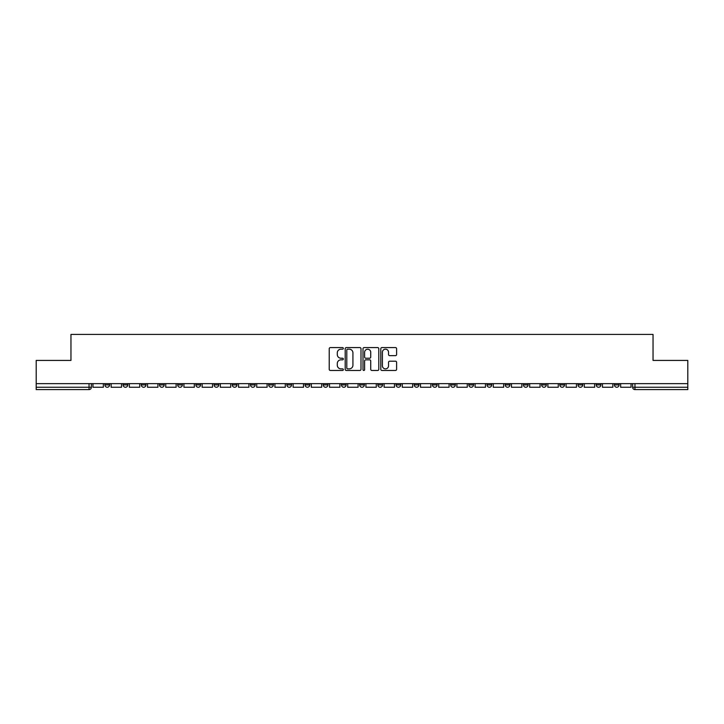 <?xml version="1.0" encoding="UTF-8"?>
<svg xmlns="http://www.w3.org/2000/svg" width="724" height="724" viewBox="0 0 724 724"><rect width="100%" height="100%" fill="white"/><g stroke="black" fill="none" stroke-linecap="round" stroke-linejoin="round"><path stroke-width="1.09" d="M343.339 348.38A0.805 0.805 0 0 0 342.533 347.574L330.37 347.574A1.149 1.149 0 0 0 329.221 348.724L329.221 369.331A1.149 1.149 0 0 0 330.37 370.471L342.533 370.471A0.805 0.805 0 0 0 343.339 369.674A0.805 0.805 0 0 0 342.533 368.869L340.959 368.869A3.665 3.665 0 0 1 337.293 365.213L337.293 363.493A3.665 3.665 0 0 1 340.959 359.828L342.533 359.828A0.805 0.805 0 0 0 343.339 359.023A0.805 0.805 0 0 0 342.533 358.226L340.959 358.226A3.665 3.665 0 0 1 337.293 354.561L337.293 352.841A3.665 3.665 0 0 1 340.959 349.176L342.533 349.176A0.805 0.805 0 0 0 343.339 348.38M596.232 383.639L596.232 384.924L600.893 384.924A2.335 2.335 0 0 1 598.567 387.259A2.335 2.335 0 0 1 596.232 384.924L596.232 383.639M578.033 383.639L578.033 384.924L582.702 384.924A2.335 2.335 0 0 1 580.367 387.259A2.335 2.335 0 0 1 578.033 384.924L578.033 383.639M468.853 383.639L468.853 384.924L473.514 384.924A2.335 2.335 0 0 1 471.179 387.259A2.335 2.335 0 0 1 468.853 384.924L468.853 383.639M450.654 383.639L450.654 384.924L455.315 384.924A2.335 2.335 0 0 1 452.989 387.259A2.335 2.335 0 0 1 450.654 384.924L450.654 383.639M432.454 383.639L432.454 384.924L437.124 384.924A2.335 2.335 0 0 1 434.789 387.259A2.335 2.335 0 0 1 432.454 384.924L432.454 383.639M396.064 383.639L396.064 384.924L400.725 384.924A2.335 2.335 0 0 1 398.39 387.259A2.335 2.335 0 0 1 396.064 384.924L396.064 383.639M359.665 384.924L359.665 383.639L359.665 384.924A2.335 2.335 0 0 0 362 387.259A2.335 2.335 0 0 1 359.665 384.924L364.335 384.924A2.335 2.335 0 0 1 362 387.259A2.335 2.335 0 0 0 364.335 384.924L364.335 383.639L364.335 384.924M341.466 384.924L341.466 383.639L341.466 384.924A2.335 2.335 0 0 0 343.8 387.259A2.335 2.335 0 0 1 341.466 384.924L346.135 384.924A2.335 2.335 0 0 1 343.8 387.259M323.275 384.924L323.275 383.639L323.275 384.924A2.335 2.335 0 0 0 325.61 387.259A2.335 2.335 0 0 1 323.275 384.924L327.936 384.924A2.335 2.335 0 0 1 325.61 387.259A2.335 2.335 0 0 0 327.936 384.924L327.936 383.639L327.936 384.924M305.076 383.639L305.076 384.924L309.745 384.924A2.335 2.335 0 0 1 307.41 387.259A2.335 2.335 0 0 1 305.076 384.924L305.076 383.639M286.876 383.639L286.876 384.924L291.546 384.924A2.335 2.335 0 0 1 289.211 387.259A2.335 2.335 0 0 1 286.876 384.924L286.876 383.639M268.685 383.639L268.685 384.924L273.346 384.924A2.335 2.335 0 0 1 271.011 387.259A2.335 2.335 0 0 1 268.685 384.924L268.685 383.639M250.486 384.924L250.486 383.639L250.486 384.924A2.335 2.335 0 0 0 252.821 387.259A2.335 2.335 0 0 1 250.486 384.924L255.147 384.924A2.335 2.335 0 0 1 252.821 387.259M214.087 384.924L214.087 383.639L214.087 384.924A2.335 2.335 0 0 0 216.422 387.259A2.335 2.335 0 0 1 214.087 384.924L218.757 384.924A2.335 2.335 0 0 1 216.422 387.259A2.335 2.335 0 0 0 218.757 384.924L218.757 383.639L218.757 384.924M195.896 384.924L195.896 383.639L195.896 384.924A2.335 2.335 0 0 0 198.222 387.259A2.335 2.335 0 0 1 195.896 384.924L200.557 384.924A2.335 2.335 0 0 1 198.222 387.259A2.335 2.335 0 0 0 200.557 384.924L200.557 383.639L200.557 384.924M177.697 384.924L177.697 383.639L177.697 384.924A2.335 2.335 0 0 0 180.032 387.259A2.335 2.335 0 0 1 177.697 384.924L182.358 384.924A2.335 2.335 0 0 1 180.032 387.259A2.335 2.335 0 0 0 182.358 384.924L182.358 383.639L182.358 384.924M159.497 384.924L159.497 383.639L159.497 384.924A2.335 2.335 0 0 0 161.832 387.259A2.335 2.335 0 0 1 159.497 384.924L164.167 384.924A2.335 2.335 0 0 1 161.832 387.259M141.298 384.924L141.298 383.639L141.298 384.924A2.335 2.335 0 0 0 143.633 387.259A2.335 2.335 0 0 1 141.298 384.924L145.967 384.924A2.335 2.335 0 0 1 143.633 387.259A2.335 2.335 0 0 0 145.967 384.924L145.967 383.639L145.967 384.924M123.107 384.924L123.107 383.639L123.107 384.924A2.335 2.335 0 0 0 125.433 387.259A2.335 2.335 0 0 1 123.107 384.924L127.768 384.924A2.335 2.335 0 0 1 125.433 387.259A2.335 2.335 0 0 0 127.768 384.924L127.768 383.639L127.768 384.924M395.458 355.647A1.149 1.149 0 0 0 396.607 354.507L396.607 348.724A1.149 1.149 0 0 0 395.458 347.574L381.955 347.574A1.149 1.149 0 0 0 380.806 348.724L380.806 369.331A1.149 1.149 0 0 0 381.955 370.471L395.458 370.471A1.149 1.149 0 0 0 396.607 369.331L396.607 362.344A1.149 1.149 0 0 0 395.458 361.204L389.684 361.204A1.149 1.149 0 0 0 388.535 362.344L388.535 365.81A3.059 3.059 0 0 1 385.476 368.869A3.059 3.059 0 0 1 382.408 365.81L382.408 352.244A3.059 3.059 0 0 1 385.476 349.176A3.059 3.059 0 0 1 388.535 352.244L388.535 354.507A1.149 1.149 0 0 0 389.684 355.647L395.458 355.647M36.2 383.639L36.2 360.425L70.961 360.425L70.961 334.416L653.039 334.416L653.039 360.425L687.8 360.425L687.8 383.639L36.2 383.639L36.2 387.259L91.378 387.259L91.378 383.639L91.378 387.259A2.335 2.335 0 0 1 89.043 389.584L36.2 389.584L36.2 387.259M360.995 348.724A1.149 1.149 0 0 0 359.855 347.574L346.344 347.574A1.149 1.149 0 0 0 345.194 348.724L345.194 369.331A1.149 1.149 0 0 0 346.344 370.471L359.855 370.471A1.149 1.149 0 0 0 360.995 369.331L360.995 348.724M364.145 347.574L377.656 347.574A1.149 1.149 0 0 1 378.806 348.724L378.806 369.331A1.149 1.149 0 0 1 377.656 370.471L371.874 370.471A1.149 1.149 0 0 1 370.733 369.331L370.733 360.968A1.149 1.149 0 0 0 369.584 359.828L365.747 359.828A1.149 1.149 0 0 0 364.606 360.968L364.606 369.674A0.805 0.805 0 0 1 363.801 370.471A0.805 0.805 0 0 1 363.005 369.674L363.005 348.724A1.149 1.149 0 0 1 364.145 347.574M632.622 383.639L632.622 387.259L687.8 387.259L687.8 389.584L634.957 389.584A2.335 2.335 0 0 1 632.622 387.259M687.8 383.639L687.8 387.259M619.092 383.639L619.092 384.924A2.335 2.335 0 0 1 616.758 387.259A2.335 2.335 0 0 1 614.432 384.924L619.092 384.924M614.432 383.639L614.432 384.924M600.893 383.639L600.893 384.924M582.702 383.639L582.702 384.924L582.702 383.639M564.503 383.639L564.503 384.924A2.335 2.335 0 0 1 562.168 387.259A2.335 2.335 0 0 1 559.833 384.924L564.503 384.924M559.833 383.639L559.833 384.924M546.303 383.639L546.303 384.924A2.335 2.335 0 0 1 543.968 387.259A2.335 2.335 0 0 1 541.643 384.924L546.303 384.924M541.643 383.639L541.643 384.924M528.104 383.639L528.104 384.924A2.335 2.335 0 0 1 525.778 387.259A2.335 2.335 0 0 1 523.443 384.924L528.104 384.924M523.443 383.639L523.443 384.924M509.913 383.639L509.913 384.924A2.335 2.335 0 0 1 507.578 387.259A2.335 2.335 0 0 1 505.243 384.924L509.913 384.924M505.243 383.639L505.243 384.924M491.714 383.639L491.714 384.924A2.335 2.335 0 0 1 489.379 387.259A2.335 2.335 0 0 1 487.044 384.924L491.714 384.924M487.044 383.639L487.044 384.924M473.514 383.639L473.514 384.924A2.335 2.335 0 0 1 471.179 387.259M455.315 383.639L455.315 384.924M437.124 384.924L437.124 383.639L437.124 384.924A2.335 2.335 0 0 1 434.789 387.259M418.924 383.639L418.924 384.924A2.335 2.335 0 0 1 416.59 387.259A2.335 2.335 0 0 1 414.255 384.924A2.335 2.335 0 0 0 416.59 387.259A2.335 2.335 0 0 0 418.924 384.924L414.255 384.924L414.255 383.639M400.725 384.924L400.725 383.639L400.725 384.924A2.335 2.335 0 0 1 398.39 387.259M382.534 383.639L382.534 384.924A2.335 2.335 0 0 1 380.2 387.259A2.335 2.335 0 0 1 377.865 384.924A2.335 2.335 0 0 0 380.2 387.259M377.865 383.639L377.865 384.924L382.534 384.924M346.135 383.639L346.135 384.924L346.135 383.639M309.745 384.924L309.745 383.639L309.745 384.924A2.335 2.335 0 0 1 307.41 387.259M291.546 384.924L291.546 383.639L291.546 384.924A2.335 2.335 0 0 1 289.211 387.259M273.346 384.924L273.346 383.639L273.346 384.924A2.335 2.335 0 0 1 271.011 387.259M255.147 383.639L255.147 384.924L255.147 383.639M236.956 384.924L236.956 383.639L236.956 384.924A2.335 2.335 0 0 1 234.621 387.259A2.335 2.335 0 0 1 232.286 384.924L236.956 384.924A2.335 2.335 0 0 1 234.621 387.259M232.286 383.639L232.286 384.924M164.167 383.639L164.167 384.924L164.167 383.639M109.568 383.639L109.568 384.924A2.335 2.335 0 0 1 107.243 387.259A2.335 2.335 0 0 1 104.908 384.924A2.335 2.335 0 0 0 107.243 387.259A2.335 2.335 0 0 0 109.568 384.924L109.568 383.639M104.908 383.639L104.908 384.924L109.568 384.924M89.043 383.639L89.043 389.584A2.335 2.335 0 0 0 91.378 387.259M347.601 349.176A0.805 0.805 0 0 0 346.796 349.982L346.796 368.073A0.805 0.805 0 0 0 347.601 368.869L349.258 368.869A3.665 3.665 0 0 0 352.923 365.213L352.923 352.841A3.665 3.665 0 0 0 349.258 349.176L347.601 349.176M370.733 352.298A3.059 3.059 0 0 0 367.665 349.239A3.059 3.059 0 0 0 364.606 352.298L364.606 357.077A1.149 1.149 0 0 0 365.747 358.226L369.584 358.226A1.149 1.149 0 0 0 370.733 357.077L370.733 352.298M103.333 383.639L103.333 387.259L92.953 387.259L92.953 383.639M121.532 383.639L121.532 387.259L111.143 387.259L111.143 383.639M139.723 383.639L139.723 387.259L129.343 387.259L129.343 383.639M157.923 383.639L157.923 387.259L147.542 387.259L147.542 383.639M176.122 383.639L176.122 387.259L165.742 387.259L165.742 383.639M194.322 383.639L194.322 387.259L183.932 387.259L183.932 383.639M212.512 383.639L212.512 387.259L202.132 387.259L202.132 383.639M230.712 383.639L230.712 387.259L220.331 387.259L220.331 383.639M248.911 383.639L248.911 387.259L238.531 387.259L238.531 383.639M267.111 383.639L267.111 387.259L256.721 387.259L256.721 383.639M285.301 383.639L285.301 387.259L274.921 387.259L274.921 383.639M303.501 383.639L303.501 387.259L293.12 387.259L293.12 383.639M321.7 383.639L321.7 387.259L311.32 387.259L311.32 383.639M339.891 383.639L339.891 387.259L329.511 387.259L329.511 383.639M358.09 383.639L358.09 387.259L347.71 387.259L347.71 383.639M376.29 383.639L376.29 387.259L365.91 387.259L365.91 383.639M394.489 383.639L394.489 387.259L384.109 387.259L384.109 383.639M412.68 383.639L412.68 387.259L402.3 387.259L402.3 383.639M430.88 383.639L430.88 387.259L420.499 387.259L420.499 383.639M449.079 383.639L449.079 387.259L438.699 387.259L438.699 383.639M467.279 383.639L467.279 387.259L456.889 387.259L456.889 383.639M485.469 383.639L485.469 387.259L475.089 387.259L475.089 383.639M503.669 383.639L503.669 387.259L493.288 387.259L493.288 383.639M521.868 383.639L521.868 387.259L511.488 387.259L511.488 383.639M540.068 383.639L540.068 387.259L529.678 387.259L529.678 383.639M558.258 383.639L558.258 387.259L547.878 387.259L547.878 383.639M576.458 383.639L576.458 387.259L566.077 387.259L566.077 383.639M594.657 383.639L594.657 387.259L584.277 387.259L584.277 383.639M612.857 383.639L612.857 387.259L602.468 387.259L602.468 383.639M631.047 383.639L631.047 387.259L620.667 387.259L620.667 383.639M634.957 383.639L634.957 389.584"/></g></svg>
